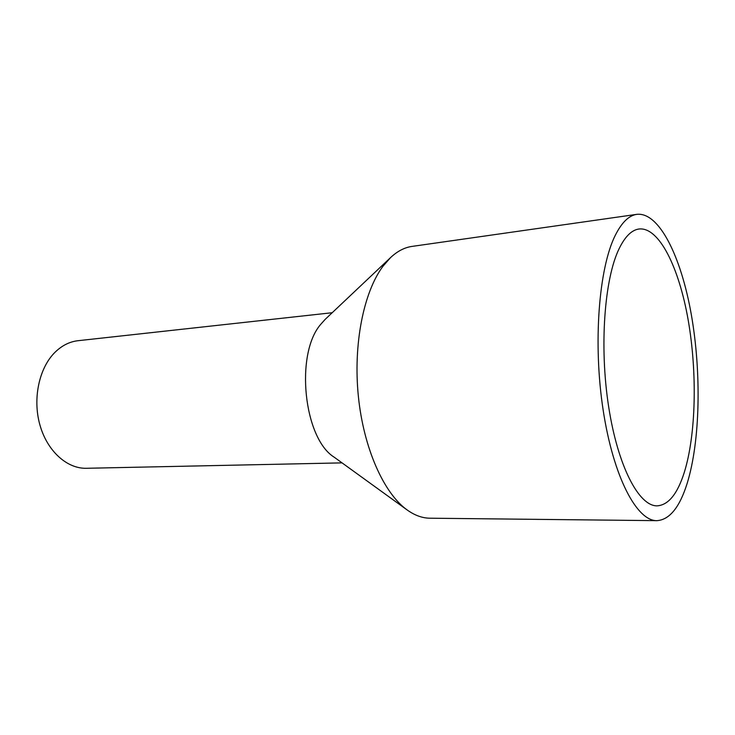 <?xml version="1.0" encoding="UTF-8"?>
<svg xmlns="http://www.w3.org/2000/svg" width="735" height="735" viewBox="0 0 735 735"><rect width="100%" height="100%" fill="white"/><g stroke="black" fill="none" stroke-linecap="round" stroke-linejoin="round"><path stroke-width="1.1" d="M684.184 472.724C677.376 494.039 668.372 505.083 657.163 505.845C639.009 506.351 617.878 466.624 608.635 406.602C599.31 346.681 604.4 278.675 619.164 248.605C625.09 236.505 631.714 229.972 639.018 228.998C659.065 226.784 678.919 267.237 688.144 319.817C697.377 372.544 696.137 434.651 684.184 472.724M615.296 235.292C621.773 222.42 628.949 215.438 636.832 214.344C659.185 211.781 681.106 256.69 691.295 314.47C701.502 372.443 700.28 440.715 687.225 483.189C679.673 507.325 669.567 519.82 656.897 520.656C636.878 521.124 613.385 477.098 603.169 410.204C592.869 343.429 598.804 267.981 615.296 235.292M656.897 520.656L429.892 518.203C422.34 518.138 414.77 515.391 407.162 509.971C383.9 493.378 363.65 448.433 358.377 396.431C353.085 344.439 363.586 292.218 382.907 266.336L390.625 257.526C397.451 251.159 404.608 247.447 412.078 246.4L636.832 214.344M407.162 509.971L334.122 457.142C303.803 438.446 294.956 354.472 320.488 324.613L325.1 319.44L390.625 257.526M342.051 462.875L86.427 468.287C66.986 468.847 47.104 451.033 39.837 424.692C32.496 398.407 39.212 367.693 55.125 352.166C62.025 345.478 69.669 341.656 78.066 340.7L332.22 312.715"/></g></svg>
